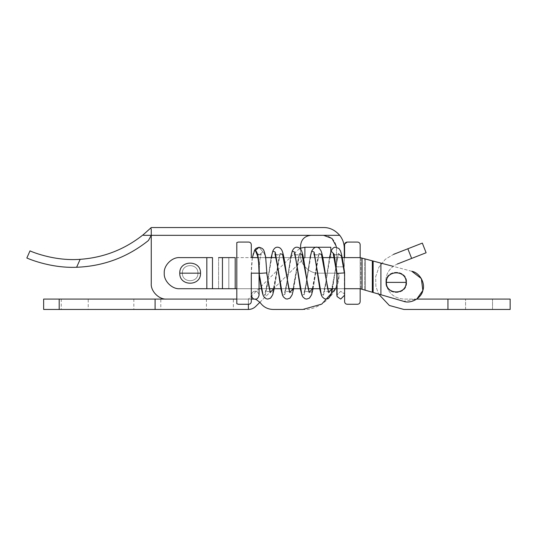 <?xml version="1.0" encoding="UTF-8"?>
<svg xmlns="http://www.w3.org/2000/svg" width="537" height="537" viewBox="0 0 537 537"><rect width="100%" height="100%" fill="white"/><g stroke="black" fill="none" stroke-linecap="round" stroke-linejoin="round"><path stroke-width="0.4" stroke-dasharray="2.69 2.01" d="M340.713 273.165L337.061 273.42L344.365 272.91L340.713 273.165L344.365 272.91L344.365 293.867L340.713 291.309L336.827 295.196L337.061 296.525L340.713 299.082L344.6 295.196L344.365 293.867L340.713 291.309L336.827 295.196L336.827 273.165L336.827 288.718L344.6 288.718L336.827 288.718L336.827 273.434L340.713 273.165M332.061 288.718L338.344 254.014L341.357 255.894L344.6 272.897L344.6 288.718M257.001 254.404L259.056 255.021L256.82 254.021C257.626 255.86 258.237 258.995 258.659 263.439L259.076 273.434L266.842 272.89L265.64 256.881C263.774 249.692 264.137 248.725 259.082 247.248L262.841 251.813L259.056 255.021L255.303 250.457L259.082 247.248L262.841 251.813L259.056 255.021L261.318 254.021C260.727 254.941 259.713 260.136 259.68 261.566L259.069 273.165L251.296 273.165L259.069 273.165L251.296 273.165L259.069 273.165L251.296 273.165L251.296 301.673L251.296 288.718L360.152 288.718L360.159 244.657M273.742 288.718L280.126 253.773M293.182 288.718L299.559 253.773M312.621 288.718L318.998 253.773M266.842 272.89L266.614 272.91C266.365 260.089 265.11 253.055 262.841 251.813C265.11 253.055 266.365 260.089 266.614 272.91L270.306 292.316L272.762 292.209L280.025 254.014L282.482 254.122L289.745 292.316L292.195 292.209L299.465 254.014L301.915 254.122L309.184 292.316L311.635 292.209L318.904 254.014L321.354 254.122L328.624 292.316L331.074 292.209L338.438 253.773M255.303 250.457C257.753 251.846 259.089 259.499 259.304 273.42L263.07 295.162L265.137 295.31L267.151 286.261L271.245 257.612M259.076 273.434C260.304 283.368 261.633 290.618 263.07 295.162L265.526 294.209L272.789 251.168L275.246 252.122L282.509 295.162L284.576 295.31L286.59 286.261L290.685 257.612M274.212 288.718L280.146 253.733C278.481 255.189 276.736 255.189 274.931 253.739L277.307 265.063L281.073 289.772L282.509 295.162L284.966 294.209L292.229 251.168L294.685 252.122L301.948 295.162L304.016 295.31L306.03 286.261L310.124 257.612M293.652 288.718L299.586 253.733C300.029 255.109 294.088 255.256 294.37 253.739C294.182 253.276 295.028 254.122 296.666 264.546L300.452 289.497L301.948 295.162L304.405 294.209L311.668 251.168L314.125 252.122L321.388 295.162L323.455 295.31L325.469 286.261L329.564 257.612M259.935 302.244L304.888 257.612L304.888 247.248L304.888 257.612L330.819 257.612L330.819 247.248L304.888 247.248L304.888 257.612L322.804 257.612L235.193 257.612L322.804 257.612M155.092 299.082L248.403 299.082L248.403 309.453L155.092 309.453L155.092 299.082L155.092 309.453L43.645 309.453L43.645 299.082L155.092 299.082L155.092 309.453M328.745 292.598C329.221 291.296 323.348 290.994 323.522 292.591L325.603 283.167L329.463 257.612L330.819 257.612L330.819 251.954L329.644 256.673L325.603 283.167L323.522 292.591C323.348 290.994 329.221 291.296 328.745 292.598L327.597 288.403L323.925 264.332C323.073 258.203 322.106 253.706 321.025 250.839L319.428 248.45C316.676 246.02 314.091 246.926 311.668 251.168L310.104 257.176L306.036 283.959C304.674 292.101 303.949 292.927 304.083 292.591C303.747 291.067 309.842 291.262 309.305 292.598L308.131 288.255L304.439 263.996C303.6 258.015 302.646 253.618 301.579 250.806C300.686 248.933 299.606 247.819 298.337 247.47C295.759 246.57 293.726 247.805 292.229 251.168L290.725 256.881L286.671 283.496C285.268 292.027 284.509 292.947 284.65 292.591C284.341 291.054 290.416 291.276 289.866 292.598L288.684 288.208L284.986 263.895C284.147 257.955 283.2 253.592 282.133 250.799C281.247 248.933 280.166 247.819 278.891 247.463C276.32 246.57 274.286 247.805 272.789 251.168L271.326 256.673L267.292 283.16C265.855 291.98 265.07 292.967 265.211 292.591C265.03 290.994 270.903 291.296 270.433 292.598L270.306 292.316C269.238 288.913 268.064 282.267 266.768 272.373M160.798 309.453L133.841 309.453L160.798 309.453L160.798 299.082L133.841 299.082L160.798 299.082M88.222 309.453L61.272 309.453L88.222 309.453L88.222 299.082L61.272 299.082L88.222 299.082M233.367 309.453L206.416 309.453L233.367 309.453L233.367 299.082L206.416 299.082L233.367 299.082M248.403 304.264L248.403 299.082L236.804 299.082M297.585 250.255L300.579 248.188L297.585 250.255L248.403 299.082L297.585 250.255M248.403 299.082L248.403 309.453L248.403 299.082M304.888 257.612L255.706 306.439M133.841 299.082L133.841 309.453M206.416 299.082L206.416 309.453M61.272 299.082L61.272 309.453M300.579 249.081L300.579 255.021C299.767 263.996 309.742 273.977 318.723 273.165L336.404 273.165L318.723 273.165C309.742 273.977 299.767 263.996 300.579 255.021L300.579 245.691C301.237 239.442 304.694 235.985 310.943 235.327L151.259 235.327L310.943 235.327C304.694 235.985 301.237 239.442 300.579 245.691C301.237 239.442 304.694 235.985 310.943 235.327L339.726 235.327C334.981 230.024 329.59 227.433 323.543 227.547L151.259 227.547L143.486 234.515C124.946 249.356 103.836 257.626 80.154 259.324C52.908 261.438 29.038 250.551 30.012 250.873C29.038 250.537 52.794 261.425 80.154 259.324L76.616 267.265C49.458 268.426 25.93 257.653 26.85 257.982C25.937 257.639 49.344 268.413 76.616 267.265M143.486 235.327L151.259 235.327L151.259 283.529L151.259 235.327L143.486 235.327L151.259 235.327L151.259 229.527L151.259 235.327L310.943 235.327M336.404 273.165C338.055 273.36 338.914 274.293 338.988 275.958C339.015 293.108 319.904 310.802 302.808 309.453L273.078 309.453L302.808 309.453C319.904 310.802 339.015 293.108 338.988 275.958L335.591 288.718L338.988 275.958C338.914 274.293 338.055 273.36 336.404 273.165C338.055 273.36 338.914 274.293 338.988 275.958C338.914 274.293 338.055 273.36 336.404 273.165M251.296 299.082L166.812 299.082L254.612 299.082L256.324 299.599L260.177 302.586M179.781 273.165C179.21 259.794 201.086 259.794 200.516 273.165C201.086 286.536 179.21 286.536 179.781 273.165C179.21 259.794 201.086 259.794 200.516 273.165C201.086 286.536 179.21 286.536 179.781 273.165C179.21 259.794 201.086 259.794 200.516 273.165C201.086 286.536 179.21 286.536 179.781 273.165C179.21 259.794 201.086 259.794 200.516 273.165C201.086 286.536 179.21 286.536 179.781 273.165C179.21 259.794 201.086 259.794 200.516 273.165C201.086 286.536 179.21 286.536 179.781 273.165L200.516 273.165M323.543 235.327C331.356 236.146 335.679 240.469 336.498 248.282L336.498 266.842L344.277 266.842L344.277 257.612M336.498 248.282L336.498 266.842L344.277 266.842L344.277 248.282M300.579 255.021L300.579 245.691L300.579 255.021C299.767 263.996 309.742 273.977 318.723 273.165C309.742 273.977 299.767 263.996 300.579 255.021M166.812 299.082L254.612 299.082L256.324 299.599L254.612 299.082L166.812 299.082M150.81 227.99L151.259 229.527L151.259 235.327M261.425 288.718L344.606 288.718L344.606 301.673L344.606 288.718L179.814 288.718C172.122 289.409 163.57 280.858 164.262 273.165C163.57 265.473 172.122 256.921 179.814 257.612L206.832 257.612L179.814 257.612C172.122 256.921 163.57 265.473 164.262 273.165C163.57 280.858 172.122 289.409 179.814 288.718L218.593 288.718L218.593 257.612L235.193 257.612L228.822 257.612L228.822 288.718L218.593 288.718L218.593 257.612M344.72 243.892L344.606 257.612L334.323 257.612L344.606 257.612L344.606 244.657M347.197 242.066L357.568 242.066L347.197 242.066M235.193 288.718L222.446 288.718L222.446 257.612L235.193 257.612L235.193 288.718M182.372 273.165C181.949 263.137 198.354 263.137 197.925 273.165C198.354 283.194 181.949 283.194 182.372 273.165C181.949 263.137 198.354 263.137 197.925 273.165C198.354 283.194 181.949 283.194 182.372 273.165M360.159 251.45L360.159 301.673L360.159 257.612L361.972 258.096L361.972 289.242L373.128 292.484L365.462 290.255L365.462 259.015L361.972 258.096M361.972 289.242L360.152 288.718L236.804 288.718M212.491 288.718L212.491 257.612L206.832 257.612L206.832 288.718L218.593 288.718M347.197 304.264L357.568 304.264M334.323 257.612L344.606 257.612L334.323 257.612M360.159 250.517L360.159 301.673M411.832 271.292L380.908 263.096L411.832 271.292C419.511 272.581 425.606 283.2 422.847 290.483C421.464 298.142 410.771 304.13 403.522 301.297L416.766 299.082L403.884 299.082C394.453 298.364 388.513 293.444 386.056 284.308C385.009 274.904 388.748 268.151 397.273 264.05L411.631 258.425L407.852 248.772L393.487 254.39L385.331 259.29L378.941 267.137L375.692 276.716L375.866 286.228L378.572 294.061L375.866 286.228L375.692 276.716L378.941 267.137L385.331 259.29L393.487 254.39M372.336 292.249L372.336 260.834L380.908 263.096L380.908 294.739L403.522 301.297M406.616 282.381C407.18 295.753 385.311 295.753 385.881 282.381C385.311 269.017 407.18 269.017 406.616 282.381C407.18 295.753 385.311 295.753 385.881 282.381C385.311 269.017 407.18 269.017 406.616 282.381M248.705 242.066C250.269 242.227 251.128 243.093 251.296 244.657C251.128 243.093 250.269 242.227 248.705 242.066L238.334 242.066L248.705 242.066L238.334 242.066L236.804 242.57L236.804 303.761L238.334 304.264L248.705 304.264L238.334 304.264L236.804 303.761L236.804 242.57L238.334 242.066M393.124 266.332L381.518 263.258M373.128 261.042L373.128 292.484L380.908 294.739L380.908 263.096L372.336 260.834L380.908 263.096L380.908 294.739L378.572 294.061M251.296 301.673C251.128 303.237 250.269 304.103 248.705 304.264C250.269 304.103 251.128 303.237 251.296 301.673M406.093 282.381C406.637 269.681 385.855 269.681 386.398 282.381C385.855 295.082 406.637 295.082 406.093 282.381L386.398 282.381M251.296 244.657L251.296 257.612L360.152 257.612L251.296 257.612L251.296 244.657M360.152 288.718L362.247 289.322L362.247 258.169L360.152 257.612L276.011 257.612M373.128 292.484L365.462 290.255L365.462 259.015L362.247 258.169L362.247 289.322L360.804 288.906L360.804 257.787L360.152 257.612M248.705 304.264L238.334 304.264M365.462 259.015L360.804 257.787L360.804 288.906M261.526 288.718L269.279 288.718L261.526 288.718M280.965 288.718L288.718 288.718L280.965 288.718M300.405 288.718L308.157 288.718L300.405 288.718M319.844 288.718L327.597 288.718L319.844 288.718M236.804 242.57L236.804 303.761M265.761 257.612L257.874 257.612M251.296 257.612L342.244 257.612M259.069 288.718L251.296 288.718M313.084 288.718L319.025 253.733C319.461 255.115 313.527 255.25 313.803 253.739C313.621 253.269 314.474 254.135 316.118 264.654L319.904 289.557L321.388 295.162L323.838 294.209L331.107 251.168L334.088 254.129L337.061 273.42L337.061 296.525M331.107 251.168C332.316 248.389 333.86 247.087 335.746 247.255L338.961 248.537L340.512 250.947C341.995 255.471 343.358 262.794 344.6 272.91L344.6 295.189M403.884 309.453L447.945 309.453L447.945 299.082L510.15 299.082L510.15 309.453L447.945 309.453L447.945 299.082L403.884 299.082C394.453 298.364 388.513 293.444 386.056 284.308C385.009 274.904 388.748 268.151 397.273 264.05M492.523 309.453L465.572 309.453L492.523 309.453L465.572 309.453L492.523 309.453L492.523 299.082L465.572 299.082L492.523 299.082L465.572 299.082L492.523 299.082L492.523 309.453M426.109 252.752L422.33 243.1L407.852 248.772M447.945 299.082L447.945 309.453M465.572 309.453L465.572 299.082L465.572 309.453M59.198 309.453L59.198 299.082M206.832 288.718L206.832 257.612L206.832 288.718M228.822 288.718L228.822 257.612M364.583 258.78L364.583 290L364.583 258.78M263.07 295.162C264.298 298.27 266.339 299.505 269.191 298.861C270.426 298.767 271.601 297.397 272.722 294.753C275.454 287.006 277.971 258.371 280.025 254.014L277.569 255.021L275.87 254.585M290.584 257.612L286.671 283.496L284.65 292.591C284.341 291.054 290.416 291.276 289.866 292.598M310.024 257.612L306.036 283.959L304.083 292.591C303.747 291.067 309.842 291.262 309.305 292.598M282.509 295.162C283.724 298.257 285.758 299.492 288.611 298.867C289.846 298.767 291.02 297.417 292.135 294.826C294.766 287.933 297.283 259.129 299.465 254.014L297.021 255.021L295.31 254.585M301.948 295.162C303.17 298.263 305.204 299.498 308.063 298.861C309.299 298.767 310.473 297.404 311.588 294.773C314.299 287.268 316.81 258.579 318.904 254.014L316.454 255.021L314.749 254.585M332.524 288.718L337.048 259.311L338.464 253.733L337.216 254.739L335.873 255.021L334.189 254.585M271.145 257.612L267.292 283.16L265.211 292.591C265.03 290.994 270.903 291.296 270.433 292.598M255.182 291.309C253.316 291.081 252.021 292.376 251.296 295.196L251.296 273.165L251.296 295.196C252.021 292.376 253.316 291.081 255.182 291.309C256.82 290.866 258.116 292.162 259.069 295.196L259.069 273.165L259.069 295.196C258.116 292.162 256.82 290.866 255.182 291.309M252.377 257.612L251.296 273.165L251.444 267.064C251.954 258.995 252.799 253.753 253.994 251.35C254.907 248.893 256.605 247.53 259.082 247.248M321.388 295.162C322.556 298.257 324.61 299.485 327.536 298.847C328.711 298.76 329.866 297.438 330.993 294.867L332.759 287.449L337.048 259.311L338.464 253.733C336.806 255.176 335.068 255.176 333.242 253.739L336.9 273.964M251.296 295.196C252.249 298.23 253.545 299.525 255.182 299.082C257.048 299.31 258.351 298.015 259.069 295.196L259.069 273.165L259.68 261.566C259.713 260.136 260.727 254.941 261.318 254.021L259.056 255.021L256.82 254.021"/><path stroke-width="0.81" d="M251.296 273.165L259.069 273.165L259.069 295.196C258.351 298.015 257.048 299.31 255.182 299.082C253.545 299.525 252.249 298.23 251.296 295.196L251.296 273.165M256.82 254.021C257.626 255.86 258.237 258.995 258.659 263.439L259.076 273.434L263.07 295.162L264.003 296.961L266.09 298.726L267.802 299.082L270.487 298.169L272.722 294.753L274.212 288.718M257.001 254.404L255.303 250.457C257.753 251.846 259.089 259.499 259.304 273.42L266.614 272.91L270.306 292.316L273.742 288.718M280.126 253.773L282.549 254.316L289.745 292.316L293.182 288.718M299.559 253.773L301.989 254.316L309.184 292.316L312.621 288.718M318.998 253.773L321.428 254.316L328.624 292.316L332.061 288.718M338.438 253.773L341.404 256.075L344.365 272.91L336.827 273.434L337.061 296.525L340.713 299.082L344.6 295.196L344.6 272.897C343.358 262.794 341.995 255.471 340.512 250.947L338.961 248.537L335.746 247.255C333.86 247.087 332.316 248.389 331.107 251.168L334.088 254.129L337.061 273.42L337.061 296.525M271.245 257.612L272.789 251.168L275.246 252.122L282.509 295.162L283.422 296.927L285.57 298.74L287.147 299.075L289.906 298.183L292.135 294.826L293.652 288.718M290.685 257.612L292.229 251.168L294.685 252.122L301.948 295.162L302.875 296.948L304.962 298.72L306.674 299.082L309.359 298.169L311.588 294.773L313.084 288.718M310.124 257.612L311.668 251.168L314.125 252.122L321.388 295.162L322.287 296.914L324.435 298.74L326.013 299.075L328.772 298.189L330.993 294.867L332.524 288.718M329.564 257.612L331.107 251.168L329.463 257.612L322.804 257.612L334.323 257.612L322.804 257.612M336.827 295.196L336.827 288.718L327.597 288.718L336.827 288.718L336.827 295.196M331.107 251.168L330.819 251.954L330.819 247.248L304.888 247.248L304.888 257.612M155.092 309.453L155.092 299.082L43.645 299.082L43.645 309.453L248.403 309.453L248.403 304.264M236.804 299.082L155.092 299.082M300.579 248.188L304.888 247.248L300.579 248.188M255.706 306.439C253.665 308.406 251.229 309.406 248.403 309.453C251.229 309.406 253.665 308.406 255.706 306.439L259.935 302.244M143.486 234.515C124.946 249.356 103.836 257.626 80.154 259.324C52.908 261.438 29.038 250.551 30.012 250.873C29.038 250.537 52.794 261.425 80.154 259.324L76.616 267.265C49.458 268.426 25.93 257.653 26.85 257.982C25.937 257.639 49.344 268.413 76.616 267.265C103.493 266.224 127.437 257.297 148.44 240.502L151.259 235.327L151.259 283.529C150.561 291.229 159.113 299.78 166.812 299.082C159.113 299.78 150.561 291.229 151.259 283.529L151.259 235.327L143.486 235.327L143.486 234.515L151.259 227.547L323.543 227.547C329.59 227.433 334.981 230.024 339.726 235.327C342.707 239.133 344.224 243.449 344.277 248.282L344.277 257.612M300.579 249.081L300.579 245.691C301.237 239.442 304.694 235.985 310.943 235.327L323.543 235.327L331.94 238.415L336.37 246.456M260.177 302.586C263.345 307.003 267.641 309.292 273.078 309.453C267.641 309.292 263.345 307.003 260.177 302.586C263.345 307.003 267.641 309.292 273.078 309.453L302.808 309.453L273.078 309.453C267.641 309.292 263.345 307.003 260.177 302.586L256.324 299.599L254.612 299.082L251.296 299.082M323.543 235.327L339.726 235.327C342.707 239.133 344.224 243.449 344.277 248.282M335.591 288.718L321.73 304.13L302.808 309.453L321.73 304.13L335.591 288.718M166.812 299.082C159.113 299.78 150.561 291.229 151.259 283.529C150.561 291.229 159.113 299.78 166.812 299.082M310.943 235.327L151.259 235.327L151.259 229.527L150.81 227.99M151.259 235.327L148.44 240.502C127.437 257.297 103.493 266.224 76.616 267.265M342.244 257.612L360.159 257.612L360.159 244.657C359.991 243.093 359.125 242.227 357.568 242.066L347.197 242.066L344.72 243.892M360.159 251.45L360.159 244.657C359.991 243.093 359.125 242.227 357.568 242.066L347.197 242.066C345.633 242.227 344.774 243.093 344.606 244.657L344.606 257.612L344.606 244.657C344.774 243.093 345.633 242.227 347.197 242.066C345.633 242.227 344.774 243.093 344.606 244.657M179.814 257.612L206.832 257.612L179.814 257.612C172.122 256.921 163.57 265.473 164.262 273.165C163.57 280.858 172.122 289.409 179.814 288.718C172.122 289.409 163.57 280.858 164.262 273.165C163.57 265.473 172.122 256.921 179.814 257.612M206.832 288.718L179.814 288.718L212.491 288.718L212.491 257.612L206.832 257.612L206.832 288.718M347.197 304.264L357.568 304.264L347.197 304.264C345.633 304.103 344.774 303.237 344.606 301.673C344.774 303.237 345.633 304.103 347.197 304.264C345.633 304.103 344.774 303.237 344.606 301.673L344.606 288.718L344.606 301.673C344.774 303.237 345.633 304.103 347.197 304.264L357.568 304.264C359.125 304.103 359.991 303.237 360.159 301.673L360.159 288.718L360.804 288.906M357.568 304.264C359.125 304.103 359.991 303.237 360.159 301.673C359.991 303.237 359.125 304.103 357.568 304.264C359.125 304.103 359.991 303.237 360.159 301.673M261.425 288.718L259.069 288.718M236.804 288.718L228.822 288.718M212.491 288.718L222.446 288.718L222.446 257.612L228.822 257.612M218.593 257.612L235.193 257.612L235.193 288.718L218.593 288.718M179.781 273.165C179.21 259.794 201.086 259.794 200.516 273.165C201.086 286.536 179.21 286.536 179.781 273.165L200.516 273.165M360.159 244.657C359.991 243.093 359.125 242.227 357.568 242.066C359.125 242.227 359.991 243.093 360.159 244.657L360.159 250.517M403.522 301.297C410.771 304.13 421.464 298.142 422.847 290.483C425.606 283.2 419.511 272.581 411.832 271.292C419.511 272.581 425.606 283.2 422.847 290.483C421.464 298.142 410.771 304.13 403.522 301.297L360.152 288.718L344.6 288.718L360.152 288.718M365.462 259.015L393.124 266.332M386.398 282.381C385.855 295.082 406.637 295.082 406.093 282.381C406.637 269.681 385.855 269.681 386.398 282.381L406.093 282.381M238.334 242.066L236.804 242.57L238.334 242.066L248.705 242.066C250.269 242.227 251.128 243.093 251.296 244.657C251.128 243.093 250.269 242.227 248.705 242.066M373.128 261.042L373.128 292.484L378.572 294.061L389.352 305.472L403.884 309.453L389.352 305.472L378.572 294.061M447.945 299.082L447.945 309.453L510.15 309.453L510.15 299.082L416.766 299.082L422.847 290.483L421.35 278.589L411.832 271.292M381.518 263.258L380.908 263.096L380.908 294.739L373.128 292.484M236.804 242.57L236.804 303.761L238.334 304.264L248.705 304.264C250.269 304.103 251.128 303.237 251.296 301.673L251.296 288.718L251.296 301.673C251.128 303.237 250.269 304.103 248.705 304.264M269.279 288.718L280.965 288.718L269.279 288.718M288.718 288.718L300.405 288.718L288.718 288.718M308.157 288.718L319.844 288.718L308.157 288.718M251.296 257.612L251.296 244.657L251.296 257.612L257.874 257.612M276.011 257.612L265.761 257.612M360.152 257.612L361.972 258.096L361.972 289.242M238.334 304.264L236.804 303.761M361.972 258.096L372.336 260.834L372.336 292.249M447.945 309.453L403.884 309.453M407.852 248.772L422.33 243.1L426.109 252.752L411.631 258.425L407.852 248.772L393.487 254.39M397.273 264.05L426.109 252.752M255.303 250.457L259.082 247.248L255.941 248.456L254.766 249.853L252.377 257.612M59.198 309.453L59.198 299.082M275.87 254.585L274.931 253.739L277.307 265.063L281.073 289.772L282.509 295.162M309.305 292.598L308.131 288.255L304.439 263.996C303.6 258.015 302.646 253.618 301.579 250.806C300.686 248.933 299.606 247.819 298.337 247.47C295.759 246.57 293.726 247.805 292.229 251.168L290.584 257.612M289.866 292.598L288.684 288.208L284.986 263.895C284.147 257.955 283.2 253.592 282.133 250.799C281.247 248.933 280.166 247.819 278.891 247.463C276.32 246.57 274.286 247.805 272.789 251.168L271.145 257.612M328.745 292.598L327.597 288.403L323.925 264.332C323.073 258.203 322.106 253.706 321.025 250.839L319.428 248.45C316.676 246.02 314.091 246.926 311.668 251.168L310.024 257.612M295.31 254.585L294.37 253.739C294.182 253.276 295.028 254.122 296.666 264.546L300.452 289.497L301.948 295.162M314.749 254.585L313.803 253.739C313.621 253.269 314.474 254.135 316.118 264.654L319.904 289.557L321.388 295.162M334.189 254.585L333.242 253.739L336.9 273.964M270.433 292.598L270.306 292.316C269.238 288.913 268.064 282.267 266.768 272.373M259.076 273.434C260.304 283.368 261.633 290.618 263.07 295.162M266.842 272.89L265.64 256.881C263.774 249.692 264.137 248.725 259.082 247.248M344.6 288.718L344.6 295.196M251.296 288.718L251.296 295.196M30.012 250.873L26.85 257.982"/></g></svg>
